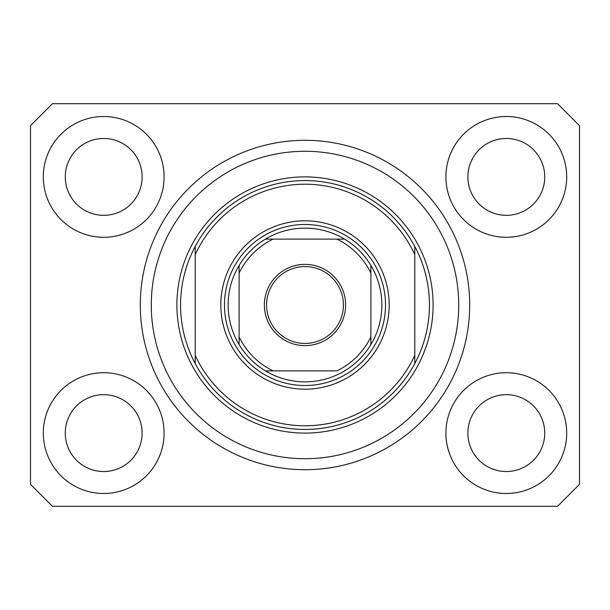 <?xml version="1.0" encoding="UTF-8"?>
<svg xmlns="http://www.w3.org/2000/svg" width="610" height="610" viewBox="0 0 610 610"><rect width="100%" height="100%" fill="white"/><g stroke="black" fill="none" stroke-linecap="round" stroke-linejoin="round"><path stroke-width="0.91" d="M43.31 433.1A60.39 60.39 0 0 0 103.7 493.49A60.39 60.39 0 0 0 164.09 433.1A60.39 60.39 0 0 0 103.7 372.71A60.39 60.39 0 0 0 43.31 433.1M445.91 433.1A60.39 60.39 0 0 0 506.3 493.49A60.39 60.39 0 0 0 566.69 433.1A60.39 60.39 0 0 0 506.3 372.71A60.39 60.39 0 0 0 445.91 433.1M445.91 176.9A60.39 60.39 0 0 0 506.3 237.29A60.39 60.39 0 0 0 566.69 176.9A60.39 60.39 0 0 0 506.3 116.51A60.39 60.39 0 0 0 445.91 176.9M43.31 176.9A60.39 60.39 0 0 0 103.7 237.29A60.39 60.39 0 0 0 164.09 176.9A60.39 60.39 0 0 0 103.7 116.51A60.39 60.39 0 0 0 43.31 176.9M140.3 305A164.7 164.7 0 0 0 305 469.7A164.7 164.7 0 0 0 469.7 305A164.7 164.7 0 0 0 305 140.3A164.7 164.7 0 0 0 140.3 305M65.27 176.9A38.43 38.43 0 0 0 103.7 215.33A38.43 38.43 0 0 0 142.13 176.9A38.43 38.43 0 0 0 103.7 138.47A38.43 38.43 0 0 0 65.27 176.9M467.87 176.9A38.43 38.43 0 0 0 506.3 215.33A38.43 38.43 0 0 0 544.73 176.9A38.43 38.43 0 0 0 506.3 138.47A38.43 38.43 0 0 0 467.87 176.9M467.87 433.1A38.43 38.43 0 0 0 506.3 471.53A38.43 38.43 0 0 0 544.73 433.1A38.43 38.43 0 0 0 506.3 394.67A38.43 38.43 0 0 0 467.87 433.1M65.27 433.1A38.43 38.43 0 0 0 103.7 471.53A38.43 38.43 0 0 0 142.13 433.1A38.43 38.43 0 0 0 103.7 394.67A38.43 38.43 0 0 0 65.27 433.1M52.46 506.3L557.54 506.3L579.5 484.34L579.5 125.66L557.54 103.7L52.46 103.7L30.5 125.66L30.5 484.34L52.46 506.3M389.18 305A84.18 84.18 0 0 1 305 389.18A84.18 84.18 0 0 1 220.82 305A84.18 84.18 0 0 1 305 220.82A84.18 84.18 0 0 1 389.18 305M458.72 305A153.72 153.72 0 0 0 305 151.28A153.72 153.72 0 0 0 151.28 305A153.72 153.72 0 0 0 305 458.72A153.72 153.72 0 0 0 458.72 305M429.44 305A124.44 124.44 0 0 0 414.8 246.44L414.8 254.683A120.78 120.78 0 0 0 195.2 254.683L195.2 355.317A120.78 120.78 0 0 0 414.8 355.317L414.8 363.56A124.44 124.44 0 0 0 429.44 305M195.2 246.44A124.44 124.44 0 0 0 305 429.44A124.44 124.44 0 0 0 414.8 363.56L414.8 246.44A124.44 124.44 0 0 0 195.2 246.44L195.2 254.683L195.2 246.44M195.2 355.317L195.2 363.56L195.2 355.317M345.626 305A40.626 40.626 0 0 1 305 345.626A40.626 40.626 0 0 1 264.374 305A40.626 40.626 0 0 1 305 264.374A40.626 40.626 0 0 1 345.626 305M266.57 305A38.43 38.43 0 0 0 305 343.43A38.43 38.43 0 0 0 343.43 305A38.43 38.43 0 0 0 305 266.57A38.43 38.43 0 0 0 266.57 305M381.86 305A76.86 76.86 0 0 0 370.88 265.411L370.88 273.089L370.88 265.411A76.86 76.86 0 0 0 265.411 239.12L273.089 239.12L265.411 239.12A76.86 76.86 0 0 0 239.12 344.589L239.12 336.911L239.12 344.589A76.86 76.86 0 0 0 265.411 370.88L336.911 370.88A73.2 73.2 0 0 0 370.88 336.911L370.88 273.089A73.2 73.2 0 0 0 336.911 239.12L273.089 239.12A73.2 73.2 0 0 0 239.12 273.089L239.12 336.911A73.2 73.2 0 0 0 273.089 370.88L265.411 370.88A76.86 76.86 0 0 0 370.88 344.589L370.88 336.911L370.88 344.589A76.86 76.86 0 0 0 381.86 305M224.48 305A80.52 80.52 0 0 1 305 224.48A80.52 80.52 0 0 1 385.52 305A80.52 80.52 0 0 1 305 385.52A80.52 80.52 0 0 1 224.48 305M239.12 265.411L239.12 273.089L239.12 265.411A76.86 76.86 0 0 1 265.411 239.12M344.589 239.12L336.911 239.12L344.589 239.12A76.86 76.86 0 0 1 370.88 265.411M433.1 305A128.1 128.1 0 0 1 305 433.1A128.1 128.1 0 0 1 176.9 305A128.1 128.1 0 0 1 305 176.9A128.1 128.1 0 0 1 433.1 305M370.88 344.589A76.86 76.86 0 0 1 344.589 370.88M265.411 370.88A76.86 76.86 0 0 1 239.12 344.589"/></g></svg>
